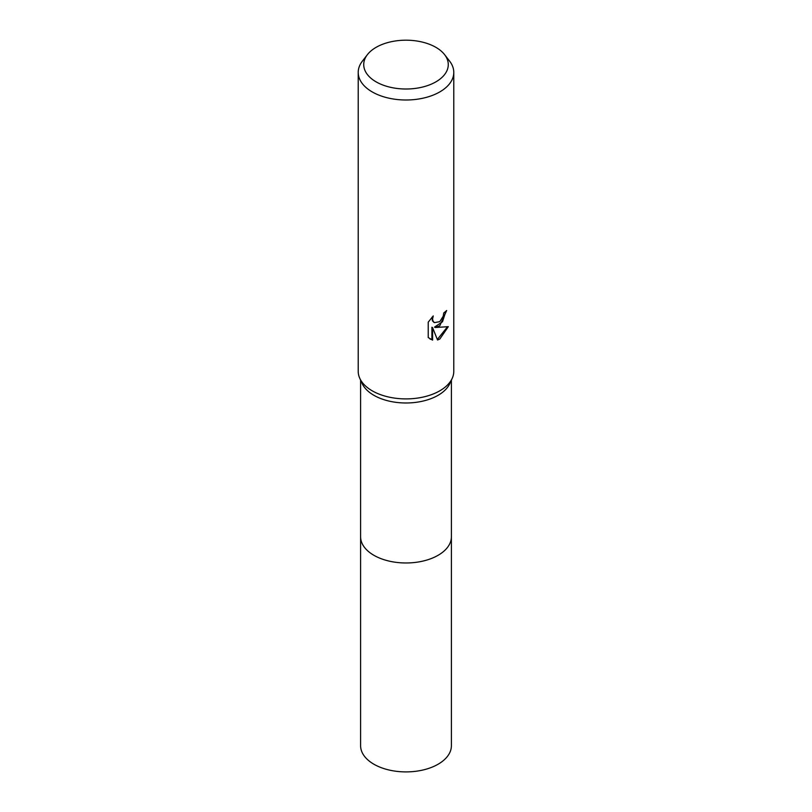 <?xml version="1.0" encoding="UTF-8"?>
<svg xmlns="http://www.w3.org/2000/svg" width="812" height="812" viewBox="0 0 812 812"><rect width="100%" height="100%" fill="white"/><g stroke="black" fill="none" stroke-linecap="round" stroke-linejoin="round"><path stroke-width="1.22" d="M444.59 54.637L449.625 61.144A47.786 27.588 180 0 1 453.786 72.41L453.786 371.307A47.786 27.588 180 0 1 452.233 378.29L449.919 383.406A45.401 26.207 180 0 1 438.104 395.302A45.401 26.207 180 0 1 394.114 402.072A45.401 26.207 180 0 1 362.081 383.406L359.767 378.29A47.786 27.588 180 0 1 358.214 371.307L358.214 72.41A47.786 27.588 180 0 1 362.375 61.144L367.41 54.637A42.275 24.411 180 0 1 376.108 47.34A42.275 24.411 180 0 1 444.59 54.637A42.275 24.411 180 0 1 435.892 81.86A42.275 24.411 180 0 1 382.026 84.702A42.275 24.411 180 0 1 367.41 54.637M451.401 536.377A45.401 26.217 180 0 1 451.401 536.762A45.401 26.207 180 0 1 438.104 555.296A45.401 26.207 180 0 1 388.623 560.98A45.401 26.207 180 0 1 360.599 536.762A45.401 26.217 180 0 1 360.599 536.377M452.233 378.29A47.786 27.588 180 0 1 439.789 390.816A47.786 27.588 180 0 1 393.495 397.941A47.786 27.588 180 0 1 359.767 378.29M439.789 325.785L435.212 327.51L448.305 326.668L439.789 339.061L437.546 340.005L432.593 327.642L432.593 340.116L428.228 337.548L428.228 322.161L433.253 315.929L432.573 318.994L433.06 321.187L434.43 322.638L439.789 321.653L443.25 316.132L443.748 312.935A47.786 27.588 0 0 0 446.661 310.519L439.789 325.785M453.786 72.41A47.786 27.588 180 0 1 439.789 91.918A47.786 27.588 180 0 1 387.71 97.897A47.786 27.588 180 0 1 358.214 72.41M445.94 311.169L442.51 321.745L434.532 327.114L435.212 327.51M437.333 339.467L447.412 326.891M429.944 338.969L431.903 339.72L431.903 327.246L432.593 327.642M431.903 339.72L432.593 340.116M434.105 322.425L432.38 320.791L432.045 317.177M360.599 536.762A45.401 26.217 180 0 0 373.896 555.296A45.401 26.217 180 0 0 423.377 560.98A45.401 26.217 180 0 0 451.401 536.762L451.401 745.69A45.401 26.217 180 0 1 423.377 769.908A45.401 26.217 180 0 1 373.896 764.224A45.401 26.217 180 0 1 360.599 745.69L360.599 380.148M434.43 322.638L433.75 322.252M451.401 536.762L451.401 380.148"/></g></svg>
